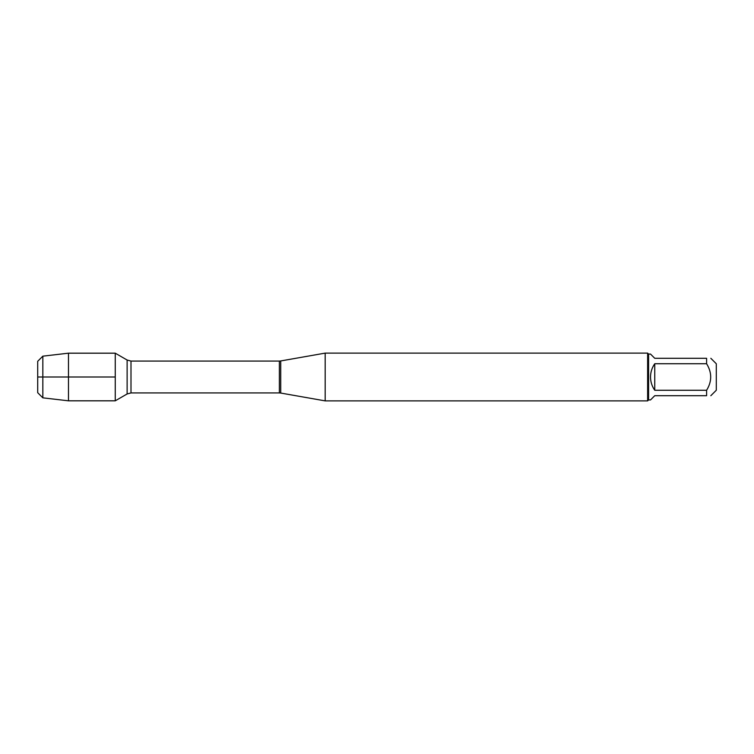 <?xml version="1.0" encoding="UTF-8"?>
<svg xmlns="http://www.w3.org/2000/svg" width="754" height="754" viewBox="0 0 754 754"><rect width="100%" height="100%" fill="white"/><g stroke="black" fill="none" stroke-linecap="round" stroke-linejoin="round"><path stroke-width="1.13" d="M325.181 377L325.181 400.883L647.629 400.883L647.629 353.117L325.181 353.117L325.181 377M115.258 400.817L115.258 353.183L115.258 377L37.7 377L115.258 377L115.258 400.817L127.124 393.965L127.124 360.035L115.258 353.183L68.482 353.183L68.482 400.817L115.258 400.817M710.824 358.291L716.3 363.767L716.3 390.233L710.824 395.709M654.745 395.709L650.523 399.931L648.581 399.931L648.581 354.069L650.523 354.069L654.745 358.291L706.602 358.291C712.059 358.291 712.059 358.291 706.602 358.291L706.602 363.739C712.059 372.58 712.059 381.42 706.602 390.261L706.602 395.709C712.059 395.709 712.059 395.709 706.602 395.709L654.745 395.709M654.745 363.739C651.965 367.726 650.561 372.146 650.523 377C650.561 381.854 651.965 386.274 654.745 390.261L654.745 363.739L706.602 363.739M654.745 390.261L706.602 390.261M42.837 397.839L37.7 392.702L37.7 361.298L42.837 356.161L42.837 397.839L68.482 400.817M280.724 393.051L279.376 392.928L279.376 361.072L280.724 360.949L280.724 393.051L325.181 400.883M279.376 361.072L130.998 361.072L130.998 392.928L127.124 393.965M280.724 360.949L325.181 353.117M279.376 392.928L130.998 392.928M130.998 361.072L127.124 360.035M648.581 354.069L647.629 353.117M648.581 399.931L647.629 400.883M42.837 356.161L68.482 353.183"/></g></svg>
